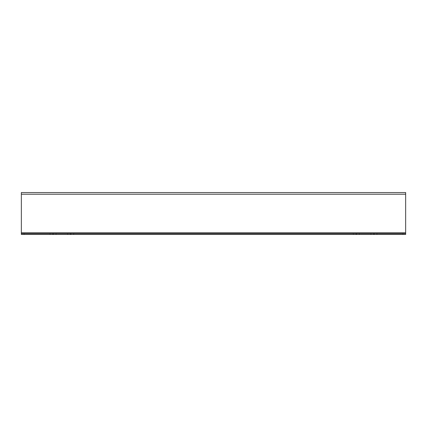 <?xml version="1.0" encoding="UTF-8"?>
<svg xmlns="http://www.w3.org/2000/svg" width="427" height="427" viewBox="0 0 427 427"><rect width="100%" height="100%" fill="white"/><g stroke="black" fill="none" stroke-linecap="round" stroke-linejoin="round"><path stroke-width="0.64" d="M405.65 234.45L405.65 233.622L405.65 234.45L67.653 234.45L67.653 233.622L56.07 233.622L56.07 234.45L21.35 234.45L21.35 233.622L21.35 234.45M67.653 234.45L56.07 234.45M402.896 234.45L402.896 233.622L405.65 233.622L405.65 194.205L21.35 194.205L21.35 233.622L24.104 233.622L24.104 234.45M50.039 234.45L50.039 233.622L24.104 233.622M50.039 233.622L52.793 233.622L52.793 234.45M53.322 234.45L53.322 233.622L52.793 233.622M53.322 233.622L56.07 233.622M67.653 233.622L70.402 233.622L70.402 234.45M70.93 234.45L70.93 233.622L70.402 233.622M70.93 233.622L73.679 233.622L73.679 234.45M353.321 234.45L353.321 233.622L73.679 233.622M353.321 233.622L356.07 233.622L356.07 234.45M356.598 234.45L356.598 233.622L356.07 233.622M356.598 233.622L359.347 233.622L359.347 234.45M370.93 234.45L370.93 233.622L359.347 233.622M370.93 233.622L373.678 233.622L373.678 234.45M374.207 234.45L374.207 233.622L373.678 233.622M374.207 233.622L376.961 233.622L376.961 234.45M402.896 233.622L376.961 233.622M21.35 194.205L21.35 192.55L405.65 192.55L405.65 194.205M405.65 192.55L402.896 192.55M24.104 192.55L21.35 192.55M405.65 232.795L21.35 232.795"/></g></svg>
